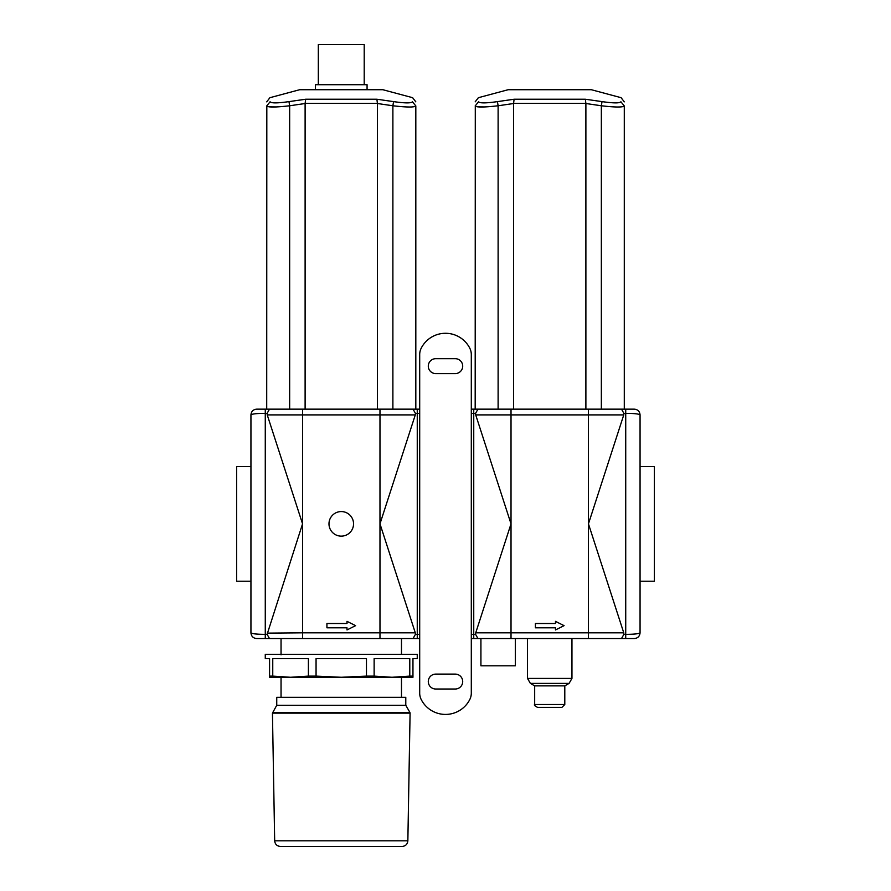 <?xml version="1.0" encoding="UTF-8"?>
<svg xmlns="http://www.w3.org/2000/svg" width="891" height="891" viewBox="0 0 891 891"><rect width="100%" height="100%" fill="white"/><g stroke="black" fill="none" stroke-linecap="round" stroke-linejoin="round"><path stroke-width="1.34" d="M419.694 409.158L265.273 409.158L265.273 413.368C256.731 413.402 251.953 413.914 250.939 414.894L250.939 632.822C251.284 636.297 253.189 638.212 256.675 638.557L419.694 638.557M281.044 638.557L281.044 654.863M250.939 466.505L236.605 466.505L236.605 581.21L250.939 581.21M415.819 105.94C415.819 100.572 415.819 100.572 415.819 105.94L415.819 409.158L392.886 409.158L392.886 105.773L393.555 101.619C404.937 103.245 411.23 103.3 412.433 101.786C412.689 96.406 412.689 96.406 412.433 101.786C412.689 96.406 412.689 96.406 412.433 101.786L415.819 105.94C414.482 107.421 406.831 107.366 392.886 105.773L377.428 103.512L376.904 99.235L393.555 101.619M305.112 409.158L305.112 103.512L289.653 105.773L288.974 101.619C277.58 103.245 271.287 103.3 270.096 101.786C269.839 96.406 269.839 96.406 270.096 101.786L266.71 105.94C266.71 100.572 266.71 100.572 266.71 105.94C268.046 107.421 275.698 107.366 289.653 105.773L289.653 409.158L266.71 409.158L266.821 106.196M265.273 409.158L256.675 409.158C253.189 409.492 251.284 411.408 250.939 414.894M415.362 414.582L415.418 413.368L417.255 413.368L417.255 409.158M269.494 409.158L267.111 413.368L267.233 414.894L267.111 413.368L265.273 413.368L265.273 638.557M413.045 409.158L415.418 413.368M419.694 413.391L417.255 413.368L417.255 634.347L419.694 634.325M302.55 638.557L379.978 638.557L379.978 632.822L302.55 632.822L302.55 638.557M413.045 638.557L415.418 634.347L415.295 632.822L415.418 634.347L417.255 634.347L417.255 638.557M256.675 638.557C253.189 638.212 251.284 636.297 250.939 632.822C251.964 633.791 256.742 634.303 265.273 634.347L267.111 634.347L302.55 523.852L267.233 414.894L415.295 414.894L379.978 523.852L379.978 409.158M269.494 638.557L267.111 634.347M267.166 633.122L302.55 632.822L302.55 409.158M415.295 632.822L379.978 523.852L379.978 632.822L415.295 632.822M328.979 523.852A12.285 12.285 0 0 1 347.412 513.216A12.285 12.285 0 0 1 347.412 534.489A12.285 12.285 0 0 1 328.979 523.852M326.93 627.799L326.93 623.5L347 623.5L347 621.35L355.598 625.649L347 629.948L347 627.799L326.93 627.799M266.71 101.852L269.895 97.698L299.688 89.713L382.84 89.713L412.633 97.698L415.819 101.852M269.271 106.864L276.622 106.931M288.974 101.619L305.635 99.235L305.112 103.512M377.428 409.158L377.428 103.512M318.321 84.701L318.321 44.55L364.207 44.55L364.207 84.701M315.459 89.713L315.459 84.701L367.07 84.701L367.07 89.713M374.131 658.627L409.782 658.627L409.782 676.113L412.956 676.113L412.956 658.627L417.255 658.627L417.255 654.328L265.273 654.328L265.273 658.627L269.583 658.627L269.583 676.113L272.757 676.113L272.757 658.627L308.397 658.627L308.397 676.113L316.06 676.113L316.06 658.627L366.468 658.627L366.468 676.113L374.131 676.113L374.131 658.627M374.131 676.113L391.962 677.271L409.782 676.113M316.06 676.113L341.264 677.271L366.468 676.113M412.956 676.113L412.956 677.271L298.307 677.271M402.019 677.271L391.962 677.271M341.264 677.271L269.583 677.271L269.583 676.113M272.757 676.113L290.577 677.271L308.397 676.113M280.409 846.45L402.119 846.45L280.409 846.45C276.967 846.127 275.063 844.245 274.673 840.814L272.446 713.134L276.745 705.271L405.784 705.271L409.893 712.399L272.635 712.399M405.784 705.271L405.784 697.341L276.745 697.341L276.745 705.271M281.044 677.271L281.044 697.341M469.713 699.669A27.242 27.242 0 0 1 421.287 699.669A14.334 14.334 0 0 1 419.694 693.098L419.694 354.618A14.334 14.334 0 0 1 421.287 348.047A27.242 27.242 0 0 1 469.713 348.047A14.334 14.334 0 0 1 471.306 354.618L471.306 693.098A14.334 14.334 0 0 1 469.713 699.669M455.245 373.596L435.755 373.596A7.451 7.451 0 0 1 428.293 366.145A7.451 7.451 0 0 1 435.755 358.683L455.245 358.683A7.451 7.451 0 0 1 462.707 366.145A7.451 7.451 0 0 1 455.245 373.596M435.755 674.108L455.245 674.108A7.451 7.451 0 0 1 462.707 681.57A7.451 7.451 0 0 1 455.245 689.021L435.755 689.021A7.451 7.451 0 0 1 428.293 681.57A7.451 7.451 0 0 1 435.755 674.108M471.306 638.557L625.727 638.557L625.727 634.347C634.269 634.303 639.047 633.791 640.061 632.822L640.061 414.894C639.716 411.408 637.811 409.492 634.325 409.158L473.745 409.158L475.181 409.158L475.293 106.196M640.061 466.505L654.395 466.505L654.395 581.21L640.061 581.21M624.29 105.94C624.29 100.572 624.29 100.572 624.29 105.94L624.29 409.158L601.347 409.158L601.347 105.773L602.026 101.619C613.398 103.245 619.69 103.3 620.904 101.786C621.161 96.406 621.161 96.406 620.904 101.786C621.161 96.406 621.161 96.406 620.904 101.786L624.29 105.94C622.954 107.421 615.302 107.366 601.347 105.773L585.888 103.512L585.365 99.235L602.026 101.619M513.572 409.158L513.572 103.512L498.114 105.773L497.445 101.619C486.052 103.245 479.759 103.3 478.567 101.786C478.311 96.406 478.311 96.406 478.567 101.786L475.181 105.94C475.181 100.572 475.181 100.572 475.181 105.94C476.518 107.421 484.169 107.366 498.114 105.773L498.114 409.158L475.181 409.158M471.306 634.325L473.745 634.347L473.745 409.158L471.306 409.158M477.955 409.158L475.582 413.368L475.705 414.894L475.582 413.368L471.306 413.391M475.638 633.122L511.022 523.852L475.705 414.894L623.767 414.894L623.889 413.368L625.727 413.368L625.727 409.158M621.506 409.158L623.889 413.368M634.325 409.158C637.811 409.492 639.716 411.408 640.061 414.894C639.036 413.914 634.258 413.402 625.727 413.368L625.727 634.347L623.889 634.347L623.767 632.822L623.889 634.347L621.506 638.557M480.917 638.557L480.917 665.8L515.321 665.8L515.321 638.557L571.955 638.557L571.955 678.419L569.093 683.386L530.379 683.386L534.678 685.87L534.678 704.503C533.787 704.937 534.745 705.895 537.551 707.376L561.92 707.376L564.794 704.503L534.678 704.503M625.727 638.557L634.325 638.557C637.811 638.212 639.716 636.297 640.061 632.822M623.767 414.894L588.45 523.852L623.767 632.822L475.705 632.822L475.582 634.347L473.745 634.347L473.745 638.557M477.955 638.557L475.582 634.347M535.402 627.799L535.402 623.5L555.472 623.5L555.472 621.35L564.07 625.649L555.472 629.948L555.472 627.799L535.402 627.799M475.181 101.852L478.367 97.698L508.16 89.713L591.312 89.713L621.105 97.698L624.29 101.852M477.732 106.864L485.094 106.931M497.445 101.619L514.096 99.235L513.572 103.512M585.888 409.158L585.888 103.512M564.794 704.503L564.794 685.87L534.678 685.87M564.794 685.87L569.093 683.386M376.904 99.235L305.635 99.235M305.101 103.389L377.428 103.389M402.119 846.45C405.561 846.127 407.477 844.245 407.855 840.814L274.673 840.814M407.855 840.814L410.083 713.134L272.446 713.134M511.022 409.158L511.022 638.557M588.45 409.158L588.45 638.557M585.365 99.235L514.096 99.235M513.572 103.389L585.899 103.389M571.955 678.419L527.505 678.419L530.379 683.386M401.485 638.557L401.485 654.328M409.893 712.399L410.083 713.134M401.485 677.271L401.485 697.341M527.505 638.557L527.505 678.419"/></g></svg>
